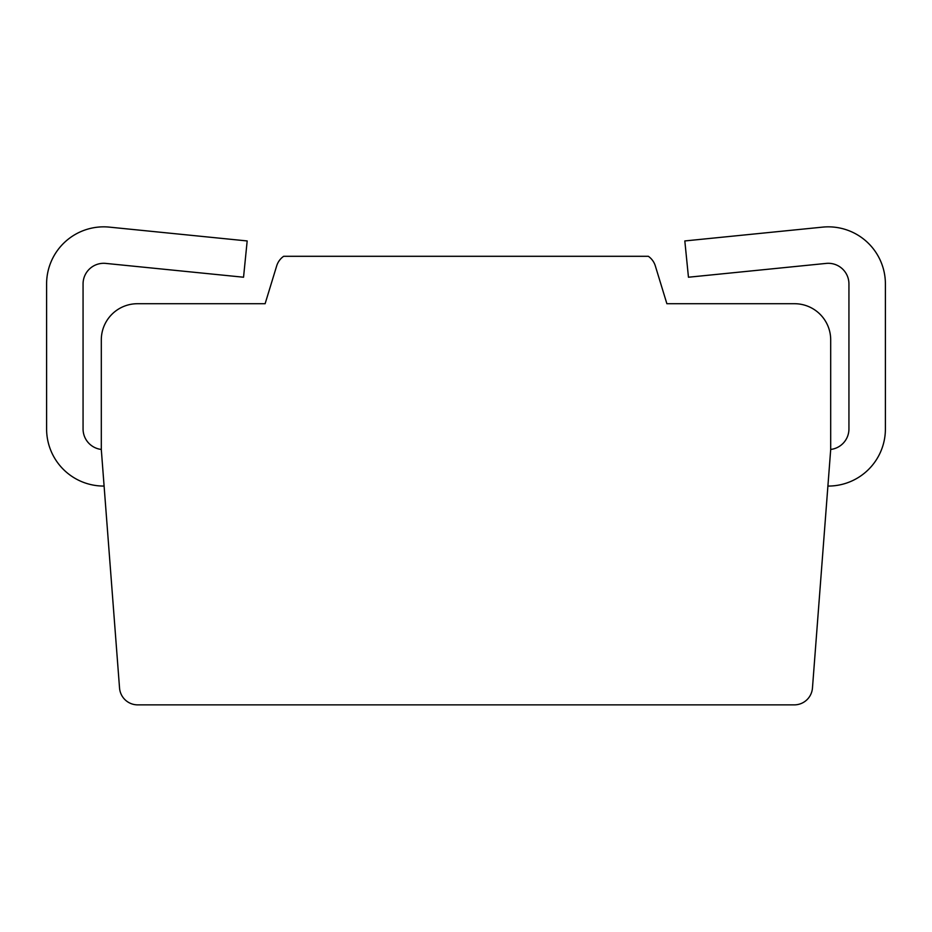 <?xml version="1.0" encoding="UTF-8"?>
<svg xmlns="http://www.w3.org/2000/svg" width="932" height="932" viewBox="0 0 932 932"><rect width="100%" height="100%" fill="white"/><g stroke="black" fill="none" stroke-linecap="round" stroke-linejoin="round"><path stroke-width="1.4" d="M812.459 688.026L830.692 449.585L830.692 339.877A36.162 36.162 0 0 0 794.53 303.716L666.881 303.716L655.324 265.911A18.232 18.232 0 0 0 648.346 256.3L283.654 256.3A18.232 18.232 0 0 0 276.676 265.911L265.119 303.716L137.47 303.716A36.162 36.162 0 0 0 101.308 339.877L101.308 449.585L119.541 688.026A18.232 18.232 0 0 0 137.726 704.872L794.274 704.872A18.232 18.232 0 0 0 812.459 688.026M104.093 486.061L103.708 486.061A57.108 57.108 0 0 1 46.6 428.953L46.6 283.945A57.108 57.108 0 0 1 109.405 227.128L247.178 240.945L243.543 277.223L105.77 263.406A20.632 20.632 0 0 0 83.064 283.945L83.064 428.953A20.632 20.632 0 0 0 101.308 449.445M827.907 486.061L828.292 486.061A57.108 57.108 0 0 0 885.4 428.953L885.4 283.945A57.108 57.108 0 0 0 822.595 227.128L684.822 240.945L688.457 277.223L826.23 263.406A20.632 20.632 0 0 1 848.936 283.945L848.936 428.953A20.632 20.632 0 0 1 830.692 449.445"/></g></svg>
